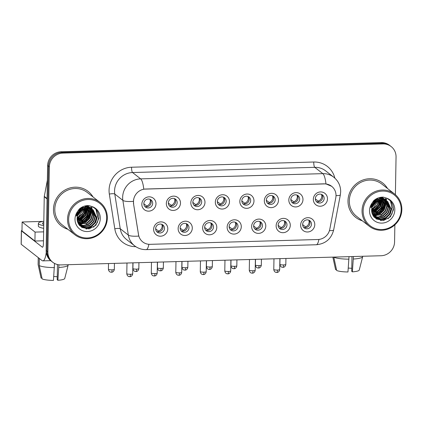 <?xml version="1.0" encoding="UTF-8"?>
<svg xmlns="http://www.w3.org/2000/svg" width="423" height="423" viewBox="0 0 423 423"><rect width="100%" height="100%" fill="white"/><g stroke="black" fill="none" stroke-linecap="round" stroke-linejoin="round"><path stroke-width="0.63" d="M192.291 228.145A7.286 6.948 -52 0 1 185.089 235.5A7.286 6.948 -52 0 1 178.136 228.547A7.286 6.948 -52 0 1 185.337 221.192A7.286 6.948 -52 0 1 192.291 228.145M180.145 227.965A4.553 4.341 128 0 0 186.427 231.809A4.553 4.341 128 0 0 187.368 224.253A4.553 4.341 128 0 0 180.145 227.965M216.788 227.442A7.286 6.948 -52 0 1 209.586 234.802A7.286 6.948 -52 0 1 202.638 227.849A7.286 6.948 -52 0 1 209.84 220.489A7.286 6.948 -52 0 1 216.788 227.442M204.642 227.267A4.553 4.341 128 0 0 210.924 231.106A4.553 4.341 128 0 0 211.865 223.55A4.553 4.341 128 0 0 204.642 227.267M241.284 226.739A7.286 6.948 -52 0 1 234.088 234.099A7.286 6.948 -52 0 1 227.135 227.146A7.286 6.948 -52 0 1 234.337 219.786A7.286 6.948 -52 0 1 241.284 226.739M229.139 226.564A4.553 4.341 128 0 0 235.421 230.408A4.553 4.341 128 0 0 236.367 222.847A4.553 4.341 128 0 0 229.139 226.564M265.787 226.041A7.286 6.948 -52 0 1 258.585 233.396A7.286 6.948 -52 0 1 251.632 226.442A7.286 6.948 -52 0 1 258.834 219.088A7.286 6.948 -52 0 1 265.787 226.041M253.641 225.861A4.553 4.341 128 0 0 259.918 229.705A4.553 4.341 128 0 0 260.864 222.149A4.553 4.341 128 0 0 253.641 225.861M290.284 225.337A7.286 6.948 -52 0 1 283.082 232.692A7.286 6.948 -52 0 1 276.134 225.745A7.286 6.948 -52 0 1 283.331 218.384A7.286 6.948 -52 0 1 290.284 225.337M278.138 225.163A4.553 4.341 128 0 0 284.42 229.002A4.553 4.341 128 0 0 285.361 221.446A4.553 4.341 128 0 0 278.138 225.163M314.781 224.634A7.286 6.948 -52 0 1 307.584 231.994A7.286 6.948 -52 0 1 300.631 225.041A7.286 6.948 -52 0 1 307.833 217.681A7.286 6.948 -52 0 1 314.781 224.634M302.635 224.46A4.553 4.341 128 0 0 308.917 228.304A4.553 4.341 128 0 0 309.863 220.743A4.553 4.341 128 0 0 302.635 224.46M167.788 228.843A7.286 6.948 -52 0 1 160.592 236.203A7.286 6.948 -52 0 1 153.639 229.25A7.286 6.948 -52 0 1 160.84 221.89A7.286 6.948 -52 0 1 167.788 228.843M155.648 228.669A4.553 4.341 128 0 0 161.924 232.513A4.553 4.341 128 0 0 162.871 224.951A4.553 4.341 128 0 0 155.648 228.669M180.484 203.093A7.286 6.948 -52 0 1 173.282 210.448A7.286 6.948 -52 0 1 166.334 203.5A7.286 6.948 -52 0 1 173.53 196.14A7.286 6.948 -52 0 1 180.484 203.093M168.338 202.918A4.553 4.341 128 0 0 174.62 206.757A4.553 4.341 128 0 0 175.561 199.201A4.553 4.341 128 0 0 168.338 202.918M204.981 202.39A7.286 6.948 -52 0 1 197.784 209.75A7.286 6.948 -52 0 1 190.831 202.797A7.286 6.948 -52 0 1 198.033 195.437A7.286 6.948 -52 0 1 204.981 202.39M192.835 202.215A4.553 4.341 128 0 0 199.117 206.059A4.553 4.341 128 0 0 200.063 198.498A4.553 4.341 128 0 0 192.835 202.215M229.483 201.692A7.286 6.948 -52 0 1 222.281 209.047A7.286 6.948 -52 0 1 215.328 202.094A7.286 6.948 -52 0 1 222.53 194.739A7.286 6.948 -52 0 1 229.483 201.692M217.337 201.512A4.553 4.341 128 0 0 223.614 205.356A4.553 4.341 128 0 0 224.56 197.8A4.553 4.341 128 0 0 217.337 201.512M253.98 200.988A7.286 6.948 -52 0 1 246.778 208.343A7.286 6.948 -52 0 1 239.83 201.396A7.286 6.948 -52 0 1 247.027 194.035A7.286 6.948 -52 0 1 253.98 200.988M241.834 200.814A4.553 4.341 128 0 0 248.116 204.653A4.553 4.341 128 0 0 249.057 197.097A4.553 4.341 128 0 0 241.834 200.814M278.477 200.285A7.286 6.948 -52 0 1 271.275 207.645A7.286 6.948 -52 0 1 264.327 200.692A7.286 6.948 -52 0 1 271.529 193.332A7.286 6.948 -52 0 1 278.477 200.285M266.331 200.111A4.553 4.341 128 0 0 272.613 203.955A4.553 4.341 128 0 0 273.559 196.394A4.553 4.341 128 0 0 266.331 200.111M302.974 199.582A7.286 6.948 -52 0 1 295.777 206.942A7.286 6.948 -52 0 1 288.824 199.989A7.286 6.948 -52 0 1 296.026 192.634A7.286 6.948 -52 0 1 302.974 199.582M290.834 199.407A4.553 4.341 128 0 0 297.11 203.252A4.553 4.341 128 0 0 298.056 195.696A4.553 4.341 128 0 0 290.834 199.407M327.476 198.884A7.286 6.948 -52 0 1 320.274 206.239A7.286 6.948 -52 0 1 313.327 199.286A7.286 6.948 -52 0 1 320.523 191.931A7.286 6.948 -52 0 1 327.476 198.884M315.331 198.704A4.553 4.341 128 0 0 321.612 202.548A4.553 4.341 128 0 0 322.553 194.992A4.553 4.341 128 0 0 315.331 198.704M155.987 203.796A7.286 6.948 -52 0 1 148.785 211.151A7.286 6.948 -52 0 1 141.832 204.198A7.286 6.948 -52 0 1 149.033 196.843A7.286 6.948 -52 0 1 155.987 203.796M143.841 203.616A4.553 4.341 128 0 0 150.117 207.46A4.553 4.341 128 0 0 151.064 199.905A4.553 4.341 128 0 0 143.841 203.616M186.543 223.751A4.553 4.341 -52 0 1 181.076 230.752M211.045 223.048A4.553 4.341 -52 0 1 205.578 230.049M235.542 222.35A4.553 4.341 -52 0 1 230.075 229.345M260.039 221.647A4.553 4.341 -52 0 1 254.572 228.647M284.536 220.943A4.553 4.341 -52 0 1 279.074 227.944M309.039 220.24A4.553 4.341 -52 0 1 303.571 227.241M162.046 224.454A4.553 4.341 -52 0 1 156.579 231.45M174.736 198.699A4.553 4.341 -52 0 1 169.274 205.7M199.238 198.001A4.553 4.341 -52 0 1 193.771 204.996M223.735 197.298A4.553 4.341 -52 0 1 218.268 204.298M248.232 196.595A4.553 4.341 -52 0 1 242.77 203.595M272.735 195.891A4.553 4.341 -52 0 1 267.267 202.892M297.232 195.193A4.553 4.341 -52 0 1 291.764 202.194M321.729 194.49A4.553 4.341 -52 0 1 316.267 201.491M150.239 199.402A4.553 4.341 -52 0 1 144.772 206.403M133.631 203.537A12.293 11.722 -52 0 1 133.483 201.443A12.293 11.722 -52 0 1 145.634 189.028L324.288 183.91A12.293 11.722 -52 0 1 331.643 186.3A12.293 11.722 -52 0 1 335.799 197.747L329.797 229.208A12.293 11.722 -52 0 1 317.863 239.518L150.123 244.325A12.293 11.722 -52 0 1 142.768 241.94A12.293 11.722 -52 0 1 138.543 234.686L133.472 203.415L133.562 199.582M53.478 209.248A21.853 20.843 128 0 0 61.256 225.861A21.853 20.843 128 0 0 67.812 229.25A21.853 20.843 128 0 1 61.256 225.861A21.853 20.843 128 0 1 53.478 209.248A21.853 20.843 128 0 1 65.787 189.583A21.853 20.843 128 0 1 88.153 191.418A21.853 20.843 128 0 0 65.787 189.583A21.853 20.843 128 0 0 53.478 209.248M347.992 200.814A21.853 20.843 128 0 0 355.769 217.427A21.853 20.843 128 0 0 362.326 220.817A21.853 20.843 128 0 1 355.769 217.427A21.853 20.843 128 0 1 347.992 200.814A21.853 20.843 128 0 1 360.301 181.15A21.853 20.843 128 0 1 382.667 182.985A21.853 20.843 128 0 0 360.301 181.15A21.853 20.843 128 0 0 347.992 200.814M148.87 244.293A15.931 3.759 -91.6 0 1 146.231 249.623C141.917 249.707 138.041 248.433 134.609 245.811A18.21 17.369 -52 0 1 128.338 235.066L122.866 200.359A18.21 17.369 -52 0 1 122.654 197.255A18.21 17.369 -52 0 1 140.653 178.866A15.931 3.759 88.4 0 1 143.778 189.144L324.182 183.831L325.969 183.926L331.637 186.289M385.395 198.519A18.21 17.369 -52 0 1 385.332 199.741M385.279 200.291A18.21 17.369 -52 0 1 385.242 200.602M385.057 201.734A18.21 17.369 -52 0 1 384.37 204.261M383.703 205.916A18.21 17.369 -52 0 1 379.214 212.071M377.697 213.314A18.21 17.369 -52 0 1 375.185 214.879M374.651 215.143A18.21 17.369 -52 0 1 373.562 215.624M377.194 214.609A18.21 17.369 128 0 0 379.695 212.727A18.21 17.369 128 0 1 377.194 214.609M384.766 205.451A18.21 17.369 128 0 0 385.39 203.574A18.21 17.369 128 0 1 384.766 205.451M90.882 206.953A18.21 17.369 -52 0 1 90.818 208.179M90.765 208.724A18.21 17.369 -52 0 1 90.728 209.041M90.543 210.168A18.21 17.369 -52 0 1 89.856 212.695M89.19 214.35A18.21 17.369 -52 0 1 84.695 220.505M83.183 221.747A18.21 17.369 -52 0 1 80.671 223.312M80.137 223.577A18.21 17.369 -52 0 1 79.048 224.058M82.681 223.043A18.21 17.369 128 0 0 85.182 221.16A18.21 17.369 128 0 1 82.681 223.043M90.252 213.885A18.21 17.369 128 0 0 90.876 212.008A18.21 17.369 128 0 1 90.252 213.885M52.732 262.255L51.009 260.906A13.658 13.023 128 0 1 46.144 250.522L47.63 165.552A13.658 13.023 128 0 1 61.129 151.757L381.292 142.588A13.658 13.023 128 0 1 389.467 145.242L390.329 145.914A13.658 13.023 128 0 0 382.154 143.265L61.996 152.433A13.658 13.023 128 0 0 48.492 166.228L47.011 251.199A13.658 13.023 128 0 0 51.87 261.583A13.658 13.023 128 0 1 47.011 251.199L48.492 166.228A13.658 13.023 128 0 1 61.996 152.433L382.154 143.265A13.658 13.023 128 0 1 390.329 145.914L391.19 146.591A13.658 13.023 128 0 0 383.021 143.936L62.858 153.105A13.658 13.023 128 0 0 49.354 166.9L47.873 251.87A13.658 13.023 128 0 0 52.732 262.255A13.658 13.023 128 0 0 60.907 264.909L381.065 255.741A13.658 13.023 128 0 0 394.569 241.94L394.865 224.851M325.969 183.926A15.931 3.759 -91.6 0 0 322.844 173.647L140.653 178.866L132.563 172.542A18.21 17.369 128 0 0 114.559 190.937A18.21 17.369 128 0 0 114.776 194.035L120.248 228.748L128.338 235.066A15.931 3.58 -9 0 0 138.739 236.082L133.472 203.415M93.028 196.954A21.853 20.843 128 0 0 88.153 191.418A21.853 20.843 128 0 1 93.028 196.954M387.542 188.521A21.853 20.843 128 0 0 382.667 182.985L382.667 182.985A21.853 20.843 128 0 1 387.542 188.521M395.394 194.691L396.05 156.975A13.658 13.023 128 0 0 391.19 146.591M374.619 214.889A18.21 17.369 128 0 0 376.782 213.636A18.21 17.369 128 0 1 374.619 214.889M377.966 212.78A18.21 17.369 128 0 0 383.968 204.61A18.21 17.369 128 0 1 377.966 212.78M80.106 223.323A18.21 17.369 128 0 0 82.268 222.07A18.21 17.369 128 0 1 80.106 223.323M83.453 221.213A18.21 17.369 128 0 0 89.454 213.044A18.21 17.369 128 0 1 83.453 221.213M143.841 203.759L146.702 205.996A5.007 4.775 128 0 0 149.985 199.296M146.702 205.996L146.844 206.773M155.643 228.811L158.509 231.048A5.007 4.775 128 0 0 161.792 224.349M158.509 231.048L158.651 231.825M168.338 203.061L171.199 205.292A5.007 4.775 128 0 0 174.482 198.593M171.199 205.292L171.341 206.075M192.835 202.358L195.696 204.595A5.007 4.775 128 0 0 198.984 197.89M195.696 204.595L195.838 205.372M217.337 201.655L220.198 203.891A5.007 4.775 128 0 0 223.481 197.192M220.198 203.891L220.341 204.669M241.834 200.957L244.695 203.188A5.007 4.775 128 0 0 247.978 196.489M244.695 203.188L244.838 203.971M180.145 228.108L183.006 230.345A5.007 4.775 128 0 0 186.289 223.645M183.006 230.345L183.148 231.122M204.642 227.41L207.503 229.641A5.007 4.775 128 0 0 210.791 222.942M207.503 229.641L207.645 230.424M229.139 226.707L232.005 228.943A5.007 4.775 128 0 0 235.288 222.239M232.005 228.943L232.142 229.721M78.609 219.823A18.21 17.369 128 0 0 86.768 208.835M46.244 252.409A18.21 4.299 88.4 0 1 42.871 260.869A18.21 4.299 88.4 0 1 42.041 260.557L21.213 244.293A2.274 0.423 -179 0 1 21.15 244.193L21.383 230.773A2.274 0.423 1 0 0 21.451 230.879L42.274 247.138A4.553 1.073 -91.6 0 0 42.48 247.217A4.553 1.073 -91.6 0 0 43.432 243.511L44.246 196.748A2.274 2.173 -52 0 1 44.288 196.362L47.328 180.431A2.274 2.173 -52 0 1 47.371 180.235M21.985 230.498A2.274 0.423 1 0 0 21.383 230.773M373.123 211.389A18.21 17.369 128 0 0 381.282 200.402M100.045 202.437L87.312 192.491A20.484 19.537 128 0 0 66.342 190.778A20.484 19.537 128 0 0 54.805 209.211A20.484 19.537 128 0 0 62.096 224.787L74.829 234.728A20.484 19.537 128 0 0 95.799 236.441A20.484 19.537 128 0 0 107.336 218.009A20.484 19.537 128 0 0 100.045 202.437A20.484 19.537 128 0 0 79.075 200.719A20.484 19.537 128 0 0 67.537 219.151A20.484 19.537 128 0 0 74.829 234.728M106.67 218.205A19.574 18.67 128 0 0 87.989 199.519A19.574 18.67 128 0 0 68.637 219.294A19.574 18.67 128 0 0 87.318 237.98A19.574 18.67 128 0 0 106.67 218.205M83.045 209.263C79.313 211.336 77.324 214.461 77.086 218.654L77.42 221.403L81.798 227.421L89.105 228.922L95.804 225.285L98.897 218.358C99.088 212.822 96.73 208.862 91.812 206.482L88.846 205.573C85.24 205.462 82.046 206.625 79.254 209.062L77.404 211.727L77.509 215.143L83.045 209.269L90.009 208.47L93.261 210.072L96.724 217.739L95.18 222.747L91.347 226.464L86.207 227.87L81.121 226.569L79.545 225.459M81.486 207.429L81.364 208.005M81.211 208.55L79.968 211.199M78.831 212.653L76.542 214.53M80.65 208.914L76.764 213.89M83.019 207.043L83.008 207.312M82.971 207.709L82.734 209.073M82.622 209.491L77.531 215.825M82.675 206.805L82.633 207.439M82.575 207.862L82.236 209.353M82.088 209.808L77.726 215.233M77.356 215.46L76.182 216.053M84.351 208.719L82.67 213.393L79.011 216.83L77.15 217.676M84.055 207.376L84.003 208.507M83.96 208.862L78.667 216.565L77.203 217.263M85.758 208.343L84.219 214.186L80.381 217.898L77.086 219.125M85.425 208.412L83.876 213.916L80.042 217.634L77.086 218.786M86.995 208.185L87.133 210.252L85.589 215.254L81.75 218.971L77.203 220.357M86.699 208.211L86.789 209.982L85.245 214.984L81.412 218.702L77.16 220.066M88.111 208.179L88.502 211.32L86.958 216.322L83.125 220.039L77.43 221.441M87.841 208.169L88.158 211.051L86.62 216.058L82.781 219.775L77.361 221.181M89.131 208.285L89.872 212.388L88.333 217.396L84.494 221.113L77.742 222.408M88.883 208.248L89.528 212.124L87.989 217.126L84.151 220.843L77.658 222.175M90.078 208.486L91.241 213.462L89.702 218.464L85.864 222.181L78.118 223.281M89.85 208.428L90.903 213.192L89.359 218.199L85.52 221.911L78.022 223.069M90.961 208.772L92.611 214.53L91.072 219.537L87.233 223.249L78.541 224.063M90.749 208.692L92.272 214.265L90.728 219.267L86.889 222.984L78.429 223.873M91.78 209.136L93.985 215.603L92.441 220.605L88.603 224.322L83.839 225.718L78.985 224.745M91.585 209.036L93.642 215.333L92.098 220.335L88.259 224.053L83.627 225.443L78.874 224.587M92.547 209.57L95.355 216.671L93.811 221.673L89.972 225.39L84.838 226.802L79.402 225.295M92.362 209.454L95.011 216.402L93.467 221.409L89.634 225.126L84.494 226.532L79.307 225.173A18.665 17.803 128 0 0 79.677 225.041M93.086 209.94L96.381 217.475L94.842 222.477L91.003 226.194L85.864 227.6L80.777 226.3L79.736 225.623M84.389 207.302L84.394 208.111M85.372 206.043L85.573 206.847M85.626 207.133L85.742 208.047M85.102 206.038L85.282 206.863M85.33 207.159L85.414 208.105M87.503 205.583L88.28 206.213M88.439 206.361L88.893 206.831M89.042 206.995L89.459 207.519M89.591 207.704L89.962 208.285M87.001 205.62L89.65 207.281M89.808 207.429L90.268 207.899M90.411 208.068L90.829 208.592M87.217 205.604L89.147 206.863M88.978 206.731L89.465 207.164M89.623 207.312L90.067 207.799M90.21 207.968L90.617 208.507M84.764 206.038L89.364 207.17L91.019 208.349M91.178 208.502L91.638 208.973M85.647 205.827L89.026 206.9L90.522 207.931M90.348 207.799L90.834 208.232M90.993 208.386L91.442 208.867M76.172 216.105L80.967 208.703L85.874 207.117L90.739 208.238L92.388 209.422M77.594 211.384L80.624 208.433L85.536 206.847L90.395 207.968L91.891 208.999M91.717 208.872L92.203 209.3M77.964 214.26L81.993 209.507L86.905 207.92L91.765 209.041L93.261 210.072M81.29 208.502L80.227 210.876M78.535 213.134L76.399 215.011M85.219 225.226A20.484 19.537 128 0 0 86.752 224.084M93.203 215.201A20.484 19.537 128 0 0 93.605 214.059M93.816 213.372A20.484 19.537 128 0 0 94.149 212.023M98.924 218.046L95.936 225.142M96.222 209.745L97.623 215.984L95.646 222.535L90.675 227.41L86.477 229.007M89.38 209.993L87.302 216.317L82.453 220.986L79.661 222.223M88.01 208.925L85.932 215.244L81.084 219.918L78.287 221.155M86.609 208.216L84.452 214.345L79.714 218.85L77.155 220.008M85.039 208.507L82.665 213.874L78.345 217.776L77.092 218.421M82.136 207.069L81.951 207.714M81.782 208.232L80.782 210.411M80.222 211.31L78.773 213.123M78.26 213.636L76.362 215.159M98.771 215.238L98.823 216.92L97.359 222.546L93.546 227.204M95.963 209.448L97.454 215.846L95.476 222.403L90.506 227.273L85.932 228.943M89.232 209.327L87.254 215.979L82.284 220.854L78.937 222.249M87.862 208.253L85.885 214.91L80.915 219.786L77.568 221.181M86.424 208.238L84.235 214.281L79.545 218.712L77.134 219.823M84.827 208.565L82.437 213.827L77.102 218.205M81.898 207.196L81.702 207.836M81.507 208.38L80.196 210.961M394.559 193.998L381.826 184.058A20.484 19.537 128 0 0 360.856 182.345A20.484 19.537 128 0 0 349.319 200.777A20.484 19.537 128 0 0 356.61 216.349L369.342 226.294A20.484 19.537 128 0 0 390.313 228.008A20.484 19.537 128 0 0 401.85 209.575A20.484 19.537 128 0 0 394.559 193.998A20.484 19.537 128 0 0 373.588 192.285A20.484 19.537 128 0 0 362.051 210.717A20.484 19.537 128 0 0 369.342 226.294M401.184 209.771A19.574 18.67 128 0 0 382.503 191.085A19.574 18.67 128 0 0 363.151 210.86A19.574 18.67 128 0 0 381.832 229.546A19.574 18.67 128 0 0 401.184 209.771M377.559 200.83C373.826 202.897 371.838 206.027 371.6 210.22L371.933 212.97L376.311 218.987L383.619 220.489L390.318 216.851L393.411 209.924C393.602 204.388 391.243 200.428 386.326 198.049L383.36 197.139C379.759 197.028 376.56 198.191 373.768 200.629L371.917 203.294L372.023 206.71L377.559 200.835L384.523 200.037L387.775 201.639L391.238 209.306L389.694 214.313L385.861 218.025L380.721 219.437L375.635 218.136L374.059 217.025M375.999 198.99L375.878 199.571M375.724 200.116L374.482 202.765M373.345 204.219L371.056 206.096M375.164 200.481L371.278 205.456M377.533 198.604L377.522 198.873M377.485 199.275L377.247 200.639M377.136 201.057L372.044 207.386M377.189 198.366L377.147 199.006M377.089 199.429L376.75 200.92M376.602 201.374L372.24 206.799M371.87 207.027L370.696 207.619M378.865 200.285L377.184 204.959L373.525 208.396L371.664 209.242M378.569 198.942L378.516 200.074M378.474 200.428L373.181 208.127L371.717 208.83M380.272 199.91L378.733 205.752L374.894 209.464L371.6 210.691M379.939 199.979L378.389 205.483L374.556 209.2L371.6 210.353M381.509 199.751L381.646 201.819L380.103 206.821L376.264 210.538L371.717 211.923M381.213 199.778L381.303 201.549L379.764 206.551L375.925 210.268L371.674 211.632M382.625 199.746L383.016 202.887L381.472 207.889L377.639 211.606L371.944 213.007M382.355 199.735L382.672 202.617L381.134 207.624L377.295 211.341L371.875 212.748M383.645 199.852L384.385 203.955L382.847 208.962L379.008 212.679L372.256 213.975M383.397 199.815L384.042 203.69L382.503 208.692L378.664 212.409L372.171 213.742M384.597 200.053L385.755 205.028L384.216 210.03L380.377 213.747L372.631 214.847M384.364 199.994L385.416 204.758L383.873 209.766L380.034 213.478L372.536 214.635M385.475 200.338L387.124 206.096L385.586 211.098L381.747 214.815L373.054 215.63M385.263 200.259L386.786 205.832L385.242 210.834L381.403 214.551L372.943 215.439M386.294 200.703L388.499 207.164L386.955 212.172L383.116 215.889L378.352 217.285L373.498 216.312M386.099 200.602L388.155 206.9L386.611 211.902L382.773 215.619L378.141 217.01L373.387 216.153M387.061 201.137L389.869 208.238L388.325 213.24L384.486 216.957L379.352 218.363L373.916 216.862M386.876 201.02L389.525 207.968L387.981 212.975L384.147 216.687L379.008 218.099L373.821 216.74A18.665 17.803 128 0 0 374.191 216.608M387.6 201.507L390.894 209.041L389.356 214.043L385.517 217.76L380.377 219.167L375.291 217.866L374.249 217.189M378.902 198.868L378.908 199.677M379.886 197.61L380.087 198.413M380.14 198.699L380.256 199.608M379.616 197.599L379.796 198.429M379.843 198.725L379.933 199.672M382.017 197.15L382.794 197.779M382.952 197.927L383.407 198.398M383.555 198.561L383.973 199.085M384.105 199.27L384.475 199.852M381.514 197.187L384.163 198.847M384.322 198.995L384.782 199.466M384.925 199.63L385.342 200.153M381.731 197.166L383.661 198.429M383.492 198.297L383.978 198.725M384.137 198.879L384.581 199.365M384.724 199.534L385.131 200.074M379.278 197.604L383.878 198.731L385.533 199.915M385.691 200.063L386.151 200.534M380.161 197.393L383.539 198.466L385.036 199.497M384.861 199.365L385.348 199.799M385.506 199.952L385.956 200.433M370.685 207.672L375.481 200.269L380.388 198.683L385.253 199.804L386.902 200.988M372.108 202.95L375.138 200L380.05 198.413L384.909 199.534L386.405 200.565M386.231 200.433L386.717 200.867M372.478 205.827L376.512 201.073L381.419 199.482L386.278 200.608L387.775 201.639M375.804 200.068L374.741 202.437M373.049 204.7L370.918 206.577M379.732 216.793A20.484 19.537 128 0 0 381.266 215.651M387.717 206.768A20.484 19.537 128 0 0 388.118 205.626M388.33 204.938A20.484 19.537 128 0 0 388.663 203.59M393.438 209.612L390.45 216.708M390.736 201.311L392.137 207.55L390.159 214.101L385.189 218.971L380.991 220.573M383.894 201.56L381.816 207.883L376.967 212.552L374.175 213.789M382.524 200.491L380.446 206.81L375.598 211.484L372.8 212.721M381.123 199.783L378.966 205.906L374.228 210.411L371.669 211.574M379.553 200.074L377.179 205.441L372.859 209.343L371.606 209.988M376.65 198.63L376.465 199.281M376.296 199.799L375.296 201.977M374.736 202.876L373.287 204.69M372.774 205.203L370.876 206.725M393.284 206.805L393.337 208.486L391.872 214.112L388.06 218.77M390.477 201.015L391.968 207.413L389.99 213.969L385.02 218.839L380.446 220.51M383.746 200.888L381.768 207.545L376.798 212.42L373.451 213.816M382.376 199.82L380.399 206.477L375.428 211.352L372.081 212.748M380.938 199.804L378.749 205.842L374.059 210.279L371.648 211.389M379.341 200.132L376.951 205.388L371.616 209.771M376.412 198.762L376.216 199.402M376.021 199.947L374.709 202.527M43.067 221.388L22.133 221.99L35.083 232.1L43.632 231.857M77.626 220.399L77.208 220.409M22.133 221.99L21.98 230.932L34.924 241.041L43.479 240.798M35.083 232.1L34.924 241.041M43.796 222.477A11.379 2.12 1 0 0 42.48 223.439A11.379 2.12 1 0 0 43.765 224.449M54.525 263.418L53.451 280.412A11.839 2.205 1 0 1 42.163 278.942L39.26 265.618L39.381 258.479M39.26 265.618A15.022 2.802 1 0 0 54.451 267.595M57.475 264.549L57.211 279.767L57.872 280.285L58.919 264.814M58.871 267.468A15.022 2.802 1 0 0 68.145 265.168A15.022 2.802 1 0 0 68.161 265.047L68.172 264.698M57.872 280.285A11.839 2.205 1 0 0 64.73 278.503L68.145 265.168M57.258 276.779A9.105 1.697 1 0 0 53.753 276.52M43.818 221.277A15.477 2.887 1 0 0 38.382 223.37L38.34 226.051A15.477 2.887 1 0 0 43.696 228.335M38.382 223.37A15.477 2.887 1 0 0 43.743 225.649M38.244 257.591L38.123 264.518A15.022 2.802 1 0 0 38.133 264.645A15.022 2.802 1 0 0 38.176 264.772L41.084 278.101A11.839 2.205 1 0 0 41.084 278.101L41.972 278.075M38.303 257.639L38.176 264.772M349.007 256.655L347.965 271.978A11.839 2.205 1 0 1 336.676 270.509L333.773 257.094M333.773 257.184A15.022 2.802 1 0 0 348.964 259.162M351.978 256.571L351.725 271.333L352.385 271.852L353.432 256.528M353.385 259.035A15.022 2.802 1 0 0 362.659 256.735A15.022 2.802 1 0 0 362.675 256.608L362.685 256.264M352.385 271.852A11.839 2.205 1 0 0 359.243 270.07L362.659 256.735M351.772 268.346A9.105 1.697 1 0 0 348.266 268.087M332.864 257.121L335.598 269.668A11.839 2.205 1 0 0 335.598 269.668L336.486 269.641M266.331 200.253L269.192 202.485A5.007 4.775 128 0 0 272.481 195.786M269.192 202.485L269.335 203.267M290.834 199.55L293.694 201.787A5.007 4.775 128 0 0 296.978 195.088M293.694 201.787L293.837 202.564M315.331 198.852L318.191 201.084A5.007 4.775 128 0 0 321.475 194.384M318.191 201.084L318.334 201.866M253.641 226.004L256.502 228.24A5.007 4.775 128 0 0 259.785 221.541M256.502 228.24L256.645 229.017M278.138 225.306L280.999 227.537A5.007 4.775 128 0 0 284.282 220.838M280.999 227.537L281.142 228.32M302.635 224.602L305.496 226.834A5.007 4.775 128 0 0 308.785 220.134M305.496 226.834L305.639 227.616M313.755 162.014A4.553 1.073 -91.6 0 0 314.754 167.328L132.563 172.542A4.553 1.073 -91.6 0 1 131.558 167.228L313.755 162.014A22.763 21.71 -52 0 1 334.857 178.131M325.647 170.86A18.21 17.369 128 0 0 314.754 167.328L322.844 173.647A18.21 17.369 -52 0 1 333.742 177.184L325.647 170.86M133.356 201.369A15.931 3.58 -9 0 1 122.866 200.359L114.776 194.035A4.553 1.02 171 0 0 109.33 194.094A22.763 21.71 -52 0 1 131.558 167.228M318.894 239.444A15.931 3.759 88.4 0 1 316.261 244.753L146.231 249.623M329.438 230.63A15.931 2.274 10.8 0 0 333.662 229.906C331.331 238.905 325.53 243.854 316.261 244.753M336.021 195.574A15.931 2.274 10.8 0 0 340.356 194.85L333.662 229.906M135.799 246.667A22.763 21.71 -52 0 1 114.802 228.806L109.33 194.094M383.021 143.936L381.292 142.588M62.858 153.105L61.129 151.757M49.354 166.9L47.63 165.552M47.873 251.87L46.144 250.522M114.802 228.806A4.553 1.02 171 0 1 120.248 228.748A18.21 17.369 128 0 0 126.514 239.492L134.609 245.811M112.074 269.837A2.961 0.55 -179 0 1 108.415 269.234C108.653 271.651 110.525 272.2 110.366 272.068L111.455 272.248A2.961 0.698 -91.6 0 0 112.074 269.837A2.961 0.55 -179 0 0 114.332 269.34L114.437 263.376M130.453 274.273A2.961 0.55 -179 0 1 126.794 273.67C127.032 276.082 128.904 276.637 128.745 276.505L129.835 276.679A2.961 0.698 -91.6 0 0 130.453 274.273A2.961 0.55 -179 0 0 132.711 273.776L132.901 262.847M136.571 269.134A2.961 0.55 -179 0 1 132.912 268.536C133.155 270.947 135.022 271.497 134.863 271.37L135.957 271.545A2.961 0.698 -91.6 0 0 136.571 269.134A2.961 0.55 -179 0 0 138.829 268.637L138.934 262.672M161.073 268.431A2.961 0.55 -179 0 1 157.409 267.833C157.652 270.244 159.519 270.794 159.365 270.667L160.454 270.842A2.961 0.698 -91.6 0 0 161.073 268.431A2.961 0.55 -179 0 0 163.331 267.939L163.431 261.969M185.57 267.733A2.961 0.55 -179 0 1 181.911 267.13C182.149 269.546 184.021 270.096 183.862 269.964L184.951 270.144A2.961 0.698 -91.6 0 0 185.57 267.733A2.961 0.55 -179 0 0 187.828 267.236L187.934 261.271M210.067 267.029A2.961 0.55 -179 0 1 206.408 266.432C206.646 268.843 208.518 269.393 208.359 269.266L209.454 269.44A2.961 0.698 -91.6 0 0 210.067 267.029A2.961 0.55 -179 0 0 212.325 266.532L212.431 260.568M154.95 273.57A2.961 0.55 -179 0 1 151.291 272.967C151.529 275.384 153.401 275.933 153.242 275.801L154.332 275.981A2.961 0.698 -91.6 0 0 154.95 273.57A2.961 0.55 -179 0 0 157.208 273.073L157.398 262.144M179.447 272.867A2.961 0.55 -179 0 1 175.788 272.269C176.031 274.68 177.898 275.23 177.739 275.103L178.834 275.278A2.961 0.698 -91.6 0 0 179.447 272.867A2.961 0.55 -179 0 0 181.705 272.37L181.895 261.44M203.949 272.163A2.961 0.55 -179 0 1 200.285 271.566C200.528 273.977 202.395 274.532 202.242 274.4L203.331 274.575A2.961 0.698 -91.6 0 0 203.949 272.163A2.961 0.55 -179 0 0 206.207 271.672L206.398 260.742M42.686 247.127L42.274 247.138M47.048 198.937L44.246 196.748M21.451 230.879L21.213 244.293M44.288 196.362L47.053 198.519M79.011 219.717A18.21 17.369 128 0 0 86.789 209.216M79.08 224.671A18.21 17.369 128 0 0 79.751 224.412M80.079 224.275A18.21 17.369 128 0 0 81.565 223.545M82.3 223.122A18.21 17.369 128 0 0 84.05 221.922M85.832 220.362A18.21 17.369 128 0 0 86.731 219.41M88.798 216.55A18.21 17.369 128 0 0 90.839 211.653M91.008 210.929A18.21 17.369 128 0 0 91.252 209.559M91.289 209.279A18.21 17.369 128 0 0 91.331 208.925M91.363 208.592A18.21 17.369 128 0 0 91.421 207.376M79.868 224.967A18.665 17.803 128 0 0 80.751 224.587M81.179 224.38A18.665 17.803 128 0 0 83.104 223.291M84.103 222.593A18.665 17.803 128 0 0 90.887 213.419M91.225 212.378A18.665 17.803 128 0 0 91.669 210.501M91.733 210.115A18.665 17.803 128 0 0 91.839 209.369M91.902 208.761A18.665 17.803 128 0 0 91.971 207.444M77.404 211.727A13.023 12.42 128 0 0 75.003 219.114A13.023 12.42 128 0 0 87.429 231.545A13.023 12.42 128 0 0 100.304 218.39A13.023 12.42 128 0 0 91.812 206.482M90.009 208.47A10.289 9.814 128 0 0 78.223 213.821M373.525 211.283A18.21 17.369 128 0 0 381.303 200.782M373.594 216.238A18.21 17.369 128 0 0 374.265 215.979M374.593 215.841A18.21 17.369 128 0 0 376.079 215.111M376.814 214.688A18.21 17.369 128 0 0 378.564 213.488M380.346 211.928A18.21 17.369 128 0 0 381.245 210.971M383.312 208.116A18.21 17.369 128 0 0 385.353 203.22M385.522 202.495A18.21 17.369 128 0 0 385.765 201.126M385.802 200.846A18.21 17.369 128 0 0 385.845 200.491M385.876 200.158A18.21 17.369 128 0 0 385.935 198.942M374.381 216.534A18.665 17.803 128 0 0 375.264 216.153M375.693 215.947A18.665 17.803 128 0 0 377.617 214.852M378.617 214.16A18.665 17.803 128 0 0 385.401 204.986M385.739 203.939A18.665 17.803 128 0 0 386.183 202.062M386.247 201.676A18.665 17.803 128 0 0 386.352 200.936M386.416 200.328A18.665 17.803 128 0 0 386.485 199.011M371.917 203.294A13.023 12.42 128 0 0 369.517 210.68A13.023 12.42 128 0 0 381.943 223.106A13.023 12.42 128 0 0 394.818 209.956A13.023 12.42 128 0 0 386.326 198.049M384.523 200.037A10.289 9.814 128 0 0 372.737 205.388M234.569 266.326A2.961 0.55 -179 0 1 230.905 265.729C231.148 268.14 233.015 268.69 232.856 268.563L233.951 268.737A2.961 0.698 -91.6 0 0 234.569 266.326A2.961 0.55 -179 0 0 236.822 265.829L236.928 259.865M259.066 265.628A2.961 0.55 -179 0 1 255.407 265.025C255.645 267.436 257.517 267.992 257.358 267.859L258.448 268.034A2.961 0.698 -91.6 0 0 259.066 265.628A2.961 0.55 -179 0 0 261.324 265.131L261.425 259.167M283.563 264.925A2.961 0.55 -179 0 1 279.904 264.327C280.142 266.739 282.014 267.288 281.855 267.162L282.95 267.336A2.961 0.698 -91.6 0 0 283.563 264.925A2.961 0.55 -179 0 0 285.821 264.428L285.927 258.464M228.446 271.466A2.961 0.55 -179 0 1 224.787 270.863C225.025 273.279 226.897 273.829 226.739 273.697L227.828 273.877A2.961 0.698 -91.6 0 0 228.446 271.466A2.961 0.55 -179 0 0 230.704 270.969L230.895 260.039M252.943 270.762A2.961 0.55 -179 0 1 249.284 270.165C249.522 272.576 251.394 273.126 251.236 272.999L252.33 273.173A2.961 0.698 -91.6 0 0 252.943 270.762A2.961 0.55 -179 0 0 255.201 270.265L255.392 259.336M277.446 270.059A2.961 0.55 -179 0 1 273.781 269.462C274.025 271.873 275.891 272.423 275.733 272.296L276.827 272.47A2.961 0.698 -91.6 0 0 277.446 270.059A2.961 0.55 -179 0 0 279.698 269.567L279.894 258.638M340.356 194.85L340.674 191.751C340.652 185.813 338.337 180.959 333.742 177.184M108.415 269.234L108.515 263.545M114.332 269.34C113.946 271.968 111.751 272.322 112.026 272.174L111.455 272.248M126.794 273.67L126.979 263.016M132.711 273.776C132.32 276.404 130.131 276.758 130.4 276.61L129.835 276.679M132.912 268.536L133.012 262.842M138.829 268.637C138.443 271.265 136.254 271.619 136.523 271.471L135.957 271.545M157.409 267.833L157.509 262.138M163.331 267.939C162.94 270.567 160.751 270.916 161.02 270.773L160.454 270.842M181.911 267.13L182.012 261.44M187.828 267.236C187.442 269.863 185.248 270.218 185.523 270.07L184.951 270.144M206.408 266.432L206.509 260.737M212.325 266.532C211.939 269.16 209.75 269.514 210.02 269.366L209.454 269.44M151.291 272.967L151.476 262.313M157.208 273.073C156.822 275.701 154.628 276.055 154.903 275.907L154.332 275.981M175.788 272.269L175.973 261.61M181.705 272.37C181.319 274.998 179.13 275.352 179.4 275.204L178.834 275.278M200.285 271.566L200.476 260.912M206.207 271.672C205.816 274.3 203.627 274.649 203.897 274.506L203.331 274.575M50.686 260.647L42.871 260.869M41.084 278.091L38.133 264.645M335.598 269.657L332.848 257.121M230.905 265.729L231.006 260.034M236.822 265.829C236.436 268.462 234.247 268.811 234.516 268.668L233.951 268.737M255.407 265.025L255.503 259.336M261.324 265.131C260.938 267.759 258.744 268.113 259.013 267.965L258.448 268.034M279.904 264.327L280.005 258.633M285.821 264.428C285.435 267.056 283.241 267.41 283.516 267.262L282.95 267.336M224.787 270.863L224.973 260.208M230.704 270.969C230.318 273.596 228.124 273.951 228.399 273.803L227.828 273.877M249.284 270.165L249.47 259.505M255.201 270.265C254.815 272.893 252.626 273.247 252.896 273.099L252.33 273.173M273.781 269.462L273.972 258.807M279.698 269.567C279.312 272.195 277.123 272.544 277.393 272.401L276.827 272.47"/></g></svg>
